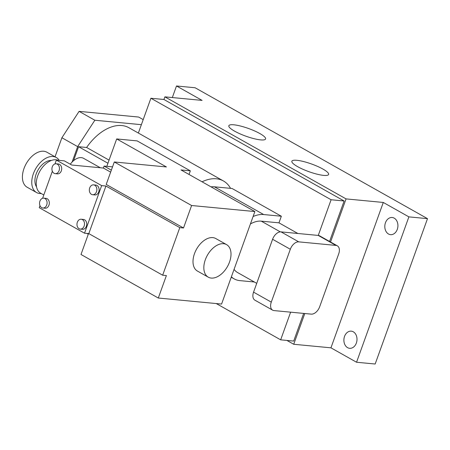 <?xml version="1.0" encoding="UTF-8"?>
<svg xmlns="http://www.w3.org/2000/svg" width="450" height="450" viewBox="0 0 450 450"><rect width="100%" height="100%" fill="white"/><g stroke="black" fill="none" stroke-linecap="round" stroke-linejoin="round"><path stroke-width="0.67" d="M41.676 207.641A4.956 3.763 -84.6 0 0 42.846 208.013A4.956 3.763 -84.6 0 0 46.935 204.232A4.956 3.763 -84.6 0 0 44.955 198.523A4.956 3.763 -84.6 0 0 43.785 198.152A4.956 3.763 -84.6 0 0 39.696 201.932A4.956 3.763 -84.6 0 0 41.676 207.641M42.846 208.013L45.079 208.226A4.956 3.763 -84.6 0 0 49.168 204.446A4.956 3.763 -84.6 0 0 47.194 198.737A4.956 3.763 -84.6 0 0 46.018 198.366L43.785 198.152M79.093 228.718A4.956 3.763 -84.6 0 0 80.263 229.089A4.956 3.763 -84.6 0 0 84.353 225.309A4.956 3.763 -84.6 0 0 82.378 219.6A4.956 3.763 -84.6 0 0 81.208 219.229A4.956 3.763 -84.6 0 0 77.119 223.009A4.956 3.763 -84.6 0 0 79.093 228.718M80.263 229.089L82.496 229.303A4.956 3.763 -84.6 0 0 86.586 225.523A4.956 3.763 -84.6 0 0 84.611 219.814A4.956 3.763 -84.6 0 0 83.441 219.442L81.208 219.229M91.462 194.355A4.956 3.763 -84.6 0 0 92.638 194.732A4.956 3.763 -84.6 0 0 96.722 190.946A4.956 3.763 -84.6 0 0 94.748 185.237A4.956 3.763 -84.6 0 0 93.578 184.866A4.956 3.763 -84.6 0 0 89.488 188.646A4.956 3.763 -84.6 0 0 91.462 194.355M92.638 194.732L94.871 194.94A4.956 3.763 -84.6 0 0 98.955 191.16A4.956 3.763 -84.6 0 0 96.981 185.451A4.956 3.763 -84.6 0 0 95.811 185.079L93.578 184.866M54.045 173.278A4.956 3.763 -84.6 0 0 55.215 173.655A4.956 3.763 -84.6 0 0 59.304 169.869A4.956 3.763 -84.6 0 0 57.33 164.16A4.956 3.763 -84.6 0 0 56.154 163.789A4.956 3.763 -84.6 0 0 52.071 167.569A4.956 3.763 -84.6 0 0 54.045 173.278M55.215 173.655L57.448 173.869A4.956 3.763 -84.6 0 0 61.538 170.083A4.956 3.763 -84.6 0 0 59.563 164.374A4.956 3.763 -84.6 0 0 58.393 164.002L56.154 163.789M41.242 193.534A20.104 12.403 -60.6 0 1 39.735 193.511A20.104 12.403 -60.6 0 1 36.529 192.527L27.174 187.256A20.104 12.403 -60.6 0 1 25.014 166.044A20.104 12.403 -60.6 0 1 43.701 151.239A20.104 12.403 -60.6 0 1 46.907 152.224L56.261 157.494A20.104 12.403 -60.6 0 1 59.214 160.38M36.529 192.527A20.104 12.403 -60.6 0 1 34.369 171.309A20.104 12.403 -60.6 0 1 53.055 156.51A20.104 12.403 -60.6 0 1 56.261 157.494M36.54 186.834A15.795 9.742 -60.6 0 1 37.907 170.229A15.795 9.742 -60.6 0 1 51.401 160.453M394.217 218.149A8.617 6.542 -84.6 0 0 392.181 217.502A8.617 6.542 -84.6 0 0 385.071 224.078A8.617 6.542 -84.6 0 0 388.507 234.006A8.617 6.542 -84.6 0 0 390.544 234.653A8.617 6.542 -84.6 0 0 397.654 228.077A8.617 6.542 -84.6 0 0 394.217 218.149M353.301 331.802A8.617 6.542 -84.6 0 0 351.264 331.155A8.617 6.542 -84.6 0 0 344.154 337.731A8.617 6.542 -84.6 0 0 347.591 347.659A8.617 6.542 -84.6 0 0 349.627 348.311A8.617 6.542 -84.6 0 0 356.738 341.73A8.617 6.542 -84.6 0 0 353.301 331.802M223.605 243.709A18.669 11.514 119.4 0 0 206.257 257.456A18.669 11.514 119.4 0 0 208.26 277.155A18.669 11.514 119.4 0 0 211.236 278.072A18.669 11.514 119.4 0 0 228.589 264.324A18.669 11.514 119.4 0 0 226.581 244.626A18.669 11.514 119.4 0 0 223.605 243.709M226.581 244.626L215.752 238.523A18.669 11.514 119.4 0 0 212.777 237.611A18.669 11.514 119.4 0 0 195.424 251.359A18.669 11.514 119.4 0 0 197.426 271.058L208.26 277.155M297.866 233.488L278.961 222.84L281.34 216.231L263.661 214.543L214.425 186.812L230.552 188.347A44.516 27.461 119.4 0 0 223.447 180.973L128.914 127.727A44.516 27.461 119.4 0 0 121.815 125.544A44.516 27.461 119.4 0 0 86.614 147.476L78.581 146.711L73.547 160.689M223.447 180.973A44.516 27.461 119.4 0 0 216.349 178.791A44.516 27.461 119.4 0 0 202.061 181.806M260.612 139.888A19.53 4.061 19.8 0 0 265.596 138.96A19.53 4.061 19.8 0 0 254.666 130.961A19.53 4.061 19.8 0 0 233.831 124.802A19.53 4.061 19.8 0 0 228.847 125.73A19.53 4.061 19.8 0 0 239.777 133.734A19.53 4.061 19.8 0 0 260.612 139.888M323.634 175.388A19.53 4.061 19.8 0 0 328.618 174.459A19.53 4.061 19.8 0 0 317.689 166.455A19.53 4.061 19.8 0 0 296.854 160.301A19.53 4.061 19.8 0 0 291.87 161.229A19.53 4.061 19.8 0 0 302.799 169.228A19.53 4.061 19.8 0 0 323.634 175.388M70.301 164.216A14.361 8.859 -60.6 0 1 81.304 157.635A14.361 8.859 -60.6 0 1 83.593 158.338L100.311 167.754M43.807 194.979L40.68 193.213A18.669 11.514 -60.6 0 1 38.678 173.514A18.669 11.514 -60.6 0 1 56.025 159.773A18.669 11.514 -60.6 0 1 58.157 160.279M330.548 242.004L346.061 198.9L164.874 96.846L163.924 99.489L150.896 98.246L138.364 133.054M164.874 96.846L202.095 100.401L176.496 85.978L195.103 87.756L427.5 218.649L408.887 216.872L383.287 202.455L346.061 198.9M39.977 205.611L39.234 207.686L84.527 233.196L101.655 185.619L56.363 160.11L54.99 163.918M52.346 171.253L42.621 198.276M254.88 211.556L191.604 205.515L183.516 227.981L179.792 227.627L162.664 275.203L166.388 275.558L158.299 298.024L221.574 304.065L254.88 211.556L181.029 169.954L190.333 170.843L189.028 174.465M84.527 233.196L88.808 233.606L105.936 186.03L101.655 185.619M214.425 186.812A35.899 22.146 119.4 0 0 210.988 186.834M56.363 160.11L64.361 160.869L71.747 165.032L103.388 168.053L104.102 166.067L112.539 166.871M86.884 233.421L88.296 234.214M183.516 227.981L106.211 184.444L114.3 161.977L166.416 166.95L116.685 138.938L106.824 166.326M88.526 233.578L80.994 254.486L158.299 298.024M110.644 172.136L103.388 168.053M111.358 170.156L104.102 166.067M290.627 312.171L280.665 339.834L293.692 341.077L303.654 313.414M329.563 241.447L344.126 200.993L331.099 199.749L318.251 235.429L281.031 231.879A8.617 5.316 119.4 0 0 272.588 239.276L253.558 292.14A8.617 5.316 119.4 0 0 254.914 300.178L272.638 310.162A8.617 5.316 119.4 0 0 274.011 310.584L311.237 314.134A8.617 5.316 119.4 0 0 319.674 306.737L338.704 253.879A8.617 5.316 119.4 0 0 337.348 245.835A8.617 5.316 119.4 0 0 335.976 245.413L298.755 241.864A8.617 5.316 119.4 0 0 290.317 249.261L271.282 302.124A8.617 5.316 119.4 0 0 272.638 310.162M337.348 245.835L319.624 235.851A8.617 5.316 119.4 0 0 318.251 235.429L335.976 245.413M427.5 218.649L375.165 364.022L356.552 362.244L330.947 347.827L293.726 344.272L286.898 340.431M293.726 344.272L304.796 313.521M163.924 99.489L344.126 200.993M231.384 276.817A35.899 22.146 119.4 0 0 234.146 278.859A35.899 22.146 119.4 0 0 239.873 280.62L254.357 282.004M278.961 222.84L261.281 221.153A28.721 17.719 119.4 0 0 250.414 223.965M234.062 269.381A28.721 17.719 119.4 0 0 237.673 272.604L256.725 283.337M263.661 214.543A35.899 22.146 119.4 0 0 253.091 216.534M356.552 362.244L408.887 216.872M330.947 347.827L383.287 202.455M172.328 97.56L176.496 85.978M216.253 303.553L280.665 339.834M116.685 138.938L137.16 140.895L190.333 170.843M114.3 161.977L191.604 205.515M107.938 163.243L78.581 146.711M86.614 147.476L109.063 160.121M281.34 216.231L232.104 188.499L230.552 188.347M150.896 98.246L331.099 199.749M162.664 275.203L88.808 233.606M179.792 227.627L105.936 186.03M72.09 162.067L77.653 146.621L94.849 120.24L141.379 124.678M55.035 156.803L61.898 137.751L79.093 111.364L138.651 117.051L143.201 119.61M79.093 111.364L94.849 120.24M61.898 137.751L77.653 146.621M280.316 231.874L261.281 221.153M271.282 302.124L253.558 292.14M298.755 241.864L281.031 231.879M290.317 249.261L272.588 239.276M234.146 278.859L231.238 277.222"/></g></svg>
